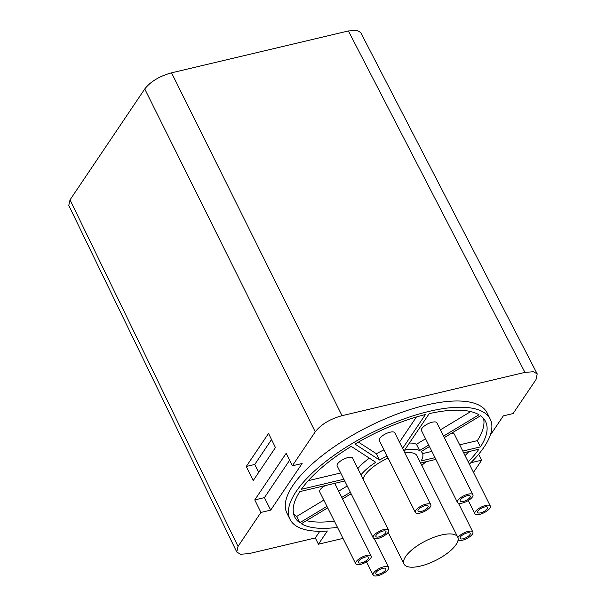 <?xml version="1.0" encoding="UTF-8"?>
<svg xmlns="http://www.w3.org/2000/svg" width="606" height="606" viewBox="0 0 606 606"><rect width="100%" height="100%" fill="white"/><g stroke="black" fill="none" stroke-linecap="round" stroke-linejoin="round"><path stroke-width="0.91" d="M490.239 435.282L503.321 415.875L513.093 413.557L536.007 379.561L537.211 373.917L533.439 371.728L524.94 372.387L348.389 30.959L356.889 30.3L360.668 32.489L537.219 373.917M473.756 459.734L471.9 462.499L481.672 460.181L478.642 454.25M473.468 472.362L481.672 460.181M469.362 464.173A111.943 40.844 153.4 0 0 490.239 419.132L487.103 412.875A111.943 40.844 153.4 0 0 368.721 426.48A111.943 40.844 153.4 0 0 286.911 513.123L290.047 519.38A111.943 40.844 153.4 0 0 327.331 530.992L318.415 544.226L342.996 538.401M348.389 30.959L171.536 72.826L342.026 415.686C329.975 419.034 321.051 424.412 315.256 431.82L292.342 465.817L302.121 463.499L270.7 510.123L260.921 512.441L238.014 546.438L236.764 552.013L240.514 554.263L249.081 553.611L315.302 537.939L319.794 531.273M342.026 415.686L524.94 372.387M236.764 552.013L68.781 205.426L70.031 199.851L144.758 88.961C150.553 81.552 159.484 76.174 171.536 72.826M292.342 465.817L286.191 453.28L254.77 499.905L264.436 497.617L289.615 460.257M260.921 512.441L254.77 499.905M268.526 433.442L246.271 466.468L253.194 480.573L275.45 447.546L268.526 433.442M271.533 439.562L254.762 464.461L258.724 472.369M246.271 466.468L254.762 464.461M270.7 510.123L264.436 497.617M315.302 537.939L318.415 544.226M490.239 419.132A111.943 40.844 153.4 0 0 371.849 432.729A111.943 40.844 153.4 0 0 290.047 519.38M462.802 451.069L480.467 446.887A106.686 38.928 153.4 0 0 485.535 421.481A106.686 38.928 153.4 0 0 480.52 415.769L444.296 437.6M429.449 446.546L421.155 451.538A36.065 13.158 153.4 0 1 422.39 453.106A36.065 13.158 153.4 0 1 421.14 460.939L435.01 457.651M468.211 461.863A106.686 38.928 153.4 0 0 478.899 449.22L463.681 452.826M435.888 459.401L420.625 463.014M457.727 537.105A30.05 10.969 153.4 0 0 441.335 535.022A30.05 10.969 153.4 0 0 413.701 548.385A30.05 10.969 153.4 0 0 403.99 564.019A30.05 10.969 153.4 0 0 427.995 563.762A30.05 10.969 153.4 0 0 457.727 537.105L417.011 455.795A30.05 10.969 153.4 0 0 404.853 452.909M363.07 479.02A30.05 10.969 -26.6 0 1 388.113 458.075M351.116 493.746L342.549 498.912M327.702 507.858L301.326 523.751A106.686 38.928 153.4 0 0 337.459 527.341M443.547 436.093L478.96 414.754A106.686 38.928 153.4 0 0 429.207 413.648L404.573 450.19A36.065 13.158 153.4 0 1 419.594 450.531L428.7 445.039M402.596 448.41L425.42 414.542A106.686 38.928 153.4 0 0 355.002 444.1L379.538 460.007L376.409 453.758A36.065 13.158 -26.6 0 1 383.992 449.849M387.128 456.106A36.065 13.158 153.4 0 0 379.538 460.007M360.987 474.877A36.065 13.158 153.4 0 1 375.75 462.295L351.215 446.38A106.686 38.928 153.4 0 0 301.387 489.284L343.844 479.232M344.723 480.982L299.811 491.617A106.686 38.928 153.4 0 0 294.751 517.024A106.686 38.928 153.4 0 0 299.758 522.736L326.952 506.351M341.792 497.405L350.359 492.246M458.038 540.34A8.643 3.151 153.4 0 0 462.113 540.332A8.643 3.151 153.4 0 0 470.059 536.492A8.643 3.151 153.4 0 0 472.854 532A8.643 3.151 153.4 0 0 468.135 531.394A8.643 3.151 153.4 0 0 457.909 537.53M467.09 532.954A5.636 2.053 -26.6 0 1 470.165 533.341A5.636 2.053 -26.6 0 1 468.34 536.272A5.636 2.053 -26.6 0 1 463.166 538.779A5.636 2.053 -26.6 0 1 460.09 538.386A5.636 2.053 -26.6 0 1 461.908 535.454A5.636 2.053 -26.6 0 1 467.09 532.954M377.849 575.7A8.643 3.151 153.4 0 0 385.795 571.859A8.643 3.151 153.4 0 0 388.59 567.36A8.643 3.151 153.4 0 0 383.871 566.761A8.643 3.151 153.4 0 0 375.932 570.602A8.643 3.151 153.4 0 0 373.137 575.102A8.643 3.151 153.4 0 0 377.849 575.7M382.825 568.314A5.636 2.053 -26.6 0 1 385.901 568.708A5.636 2.053 -26.6 0 1 384.075 571.64A5.636 2.053 -26.6 0 1 378.901 574.147A5.636 2.053 -26.6 0 1 375.826 573.753A5.636 2.053 -26.6 0 1 377.644 570.822A5.636 2.053 -26.6 0 1 382.825 568.314M366.456 555.467A8.643 3.151 153.4 0 0 358.51 559.308A8.643 3.151 153.4 0 0 355.722 563.807A8.643 3.151 153.4 0 0 360.434 564.406A8.643 3.151 153.4 0 0 368.38 560.565A8.643 3.151 153.4 0 0 371.167 556.066A8.643 3.151 153.4 0 0 366.456 555.467M361.479 562.853A5.636 2.053 -26.6 0 1 358.404 562.459A5.636 2.053 -26.6 0 1 360.229 559.527A5.636 2.053 -26.6 0 1 365.41 557.02A5.636 2.053 -26.6 0 1 368.486 557.414A5.636 2.053 -26.6 0 1 366.66 560.345A5.636 2.053 -26.6 0 1 361.479 562.853M377.917 538.461A8.643 3.151 153.4 0 0 385.863 534.621A8.643 3.151 153.4 0 0 388.658 530.121A8.643 3.151 153.4 0 0 383.939 529.523A8.643 3.151 153.4 0 0 376 533.363A8.643 3.151 153.4 0 0 373.205 537.863A8.643 3.151 153.4 0 0 377.917 538.461M382.894 531.076A5.636 2.053 -26.6 0 1 385.969 531.47A5.636 2.053 -26.6 0 1 384.143 534.401A5.636 2.053 -26.6 0 1 378.962 536.901A5.636 2.053 -26.6 0 1 375.894 536.515A5.636 2.053 -26.6 0 1 377.712 533.583A5.636 2.053 -26.6 0 1 382.894 531.076M479.596 514.388A8.643 3.151 153.4 0 0 487.542 510.547A8.643 3.151 153.4 0 0 490.337 506.048A8.643 3.151 153.4 0 0 485.626 505.449A8.643 3.151 153.4 0 0 477.679 509.29A8.643 3.151 153.4 0 0 474.884 513.79A8.643 3.151 153.4 0 0 479.596 514.388M480.649 512.835A5.636 2.053 -26.6 0 1 477.573 512.441A5.636 2.053 -26.6 0 1 479.391 509.51A5.636 2.053 -26.6 0 1 484.573 507.002A5.636 2.053 -26.6 0 1 487.648 507.396A5.636 2.053 -26.6 0 1 485.83 510.328A5.636 2.053 -26.6 0 1 480.649 512.835M468.203 494.155A8.643 3.151 153.4 0 0 460.257 497.996A8.643 3.151 153.4 0 0 457.469 502.495A8.643 3.151 153.4 0 0 462.181 503.094A8.643 3.151 153.4 0 0 470.127 499.253A8.643 3.151 153.4 0 0 472.915 494.754A8.643 3.151 153.4 0 0 468.203 494.155M463.226 501.541A5.636 2.053 -26.6 0 1 460.151 501.147A5.636 2.053 -26.6 0 1 461.977 498.215A5.636 2.053 -26.6 0 1 467.158 495.708A5.636 2.053 -26.6 0 1 470.233 496.102A5.636 2.053 -26.6 0 1 468.408 499.033A5.636 2.053 -26.6 0 1 463.226 501.541M426.086 504.124A8.643 3.151 153.4 0 0 418.14 507.964A8.643 3.151 153.4 0 0 415.352 512.464A8.643 3.151 153.4 0 0 420.064 513.062A8.643 3.151 153.4 0 0 428.01 509.222A8.643 3.151 153.4 0 0 430.798 504.722A8.643 3.151 153.4 0 0 426.086 504.124M421.109 511.509A5.636 2.053 -26.6 0 1 418.034 511.116A5.636 2.053 -26.6 0 1 419.86 508.184A5.636 2.053 -26.6 0 1 425.041 505.677A5.636 2.053 -26.6 0 1 428.116 506.071A5.636 2.053 -26.6 0 1 426.291 509.002A5.636 2.053 -26.6 0 1 421.109 511.509M459.674 444.819L477.339 440.638A106.686 38.928 153.4 0 0 483.58 418.549M422.594 453.591L431.881 451.394M451.568 433.214A8.643 3.151 -26.6 0 1 454.318 434.123L490.337 506.048M465.075 455.606A106.686 38.928 153.4 0 0 468.839 451.606M421.905 465.575A8.643 3.151 -26.6 0 1 426.912 461.53M409.406 443.024A36.065 13.158 -26.6 0 1 416.458 444.274L425.563 438.789M440.41 429.843L470.718 411.58M457.469 502.495L421.45 430.563A8.643 3.151 -26.6 0 1 424.238 426.071A8.643 3.151 -26.6 0 1 432.184 422.223A8.643 3.151 -26.6 0 1 436.896 422.829L472.915 494.754M399.468 442.153L416.42 416.989M358.434 442.1L376.409 453.758M415.352 512.464L379.333 440.532A8.643 3.151 -26.6 0 1 382.121 436.04A8.643 3.151 -26.6 0 1 390.067 432.199A8.643 3.151 -26.6 0 1 394.779 432.798L430.798 504.722M357.858 468.62A36.065 13.158 -26.6 0 1 369.41 458.181M308.31 480.649L340.716 472.975M373.205 537.863L337.186 465.931A8.643 3.151 -26.6 0 1 339.981 461.431A8.643 3.151 -26.6 0 1 347.92 457.591A8.643 3.151 -26.6 0 1 352.639 458.197L388.658 530.121M293.569 513.699A106.686 38.928 153.4 0 0 296.629 516.486L323.816 500.101M338.663 491.155L347.23 485.989M355.722 563.807L319.703 491.875A8.643 3.151 -26.6 0 1 325.233 485.603M334.315 483.452A8.643 3.151 -26.6 0 1 335.148 484.141L371.167 556.066M306.431 520.675A106.686 38.928 153.4 0 0 334.323 521.084M349.821 494.526A8.643 3.151 -26.6 0 1 351.586 494.693M480.467 446.887L477.339 440.638M419.594 450.531L416.458 444.274M299.758 522.736L296.629 516.486M144.758 88.961L315.256 431.82M238.014 546.438L70.031 199.851M421.496 451.334L422.39 453.106M388.128 532.356L403.99 564.019M374.182 538.598L388.59 567.36M366.501 561.845L373.137 575.102M458.447 503.23L472.854 532M468.249 500.533L474.884 513.79"/></g></svg>
